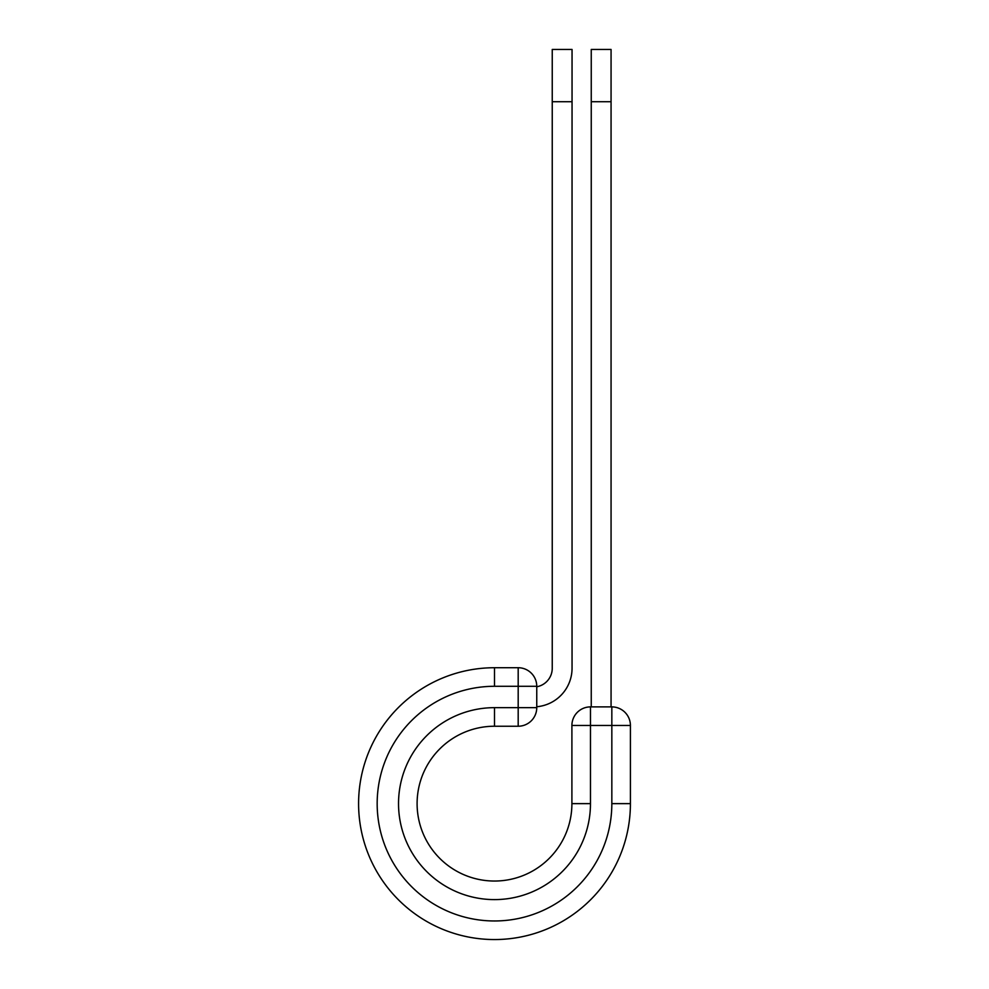 <?xml version="1.0" encoding="UTF-8"?>
<svg xmlns="http://www.w3.org/2000/svg" width="989" height="989" viewBox="0 0 989 989"><rect width="100%" height="100%" fill="white"/><g stroke="black" fill="none" stroke-linecap="round" stroke-linejoin="round"><path stroke-width="1.48" d="M572.05 101.731L552.245 101.731L552.245 49.45L572.05 49.45L572.05 668.243A38.633 38.633 0 0 1 536.755 706.739M552.245 101.731L552.245 668.243A18.828 18.828 0 0 1 536.755 686.774M536.755 686.292L536.755 707.654A18.581 18.581 0 0 1 518.187 726.235L518.187 667.723L494.5 667.723L494.5 686.292L536.755 686.292A18.581 18.581 0 0 0 518.187 667.723A18.581 18.581 0 0 1 536.755 686.292M494.5 726.235L518.187 726.235A18.581 18.581 0 0 0 536.755 707.654L494.5 707.654L494.5 726.235A77.402 77.402 0 0 0 417.098 803.637A77.402 77.402 0 0 0 494.5 881.038A77.402 77.402 0 0 0 571.902 803.637A77.402 77.402 0 0 1 494.5 881.038A77.402 77.402 0 0 1 417.098 803.637A77.402 77.402 0 0 1 494.5 726.235A77.402 77.402 0 0 0 417.098 803.637A77.402 77.402 0 0 0 494.5 881.038A77.402 77.402 0 0 0 571.902 803.637L571.902 725.456A18.581 18.581 0 0 1 590.47 706.888L611.832 706.888L611.832 725.456L571.902 725.456A18.581 18.581 0 0 1 590.47 706.888L590.47 803.637L571.902 803.637M611.832 803.637L630.413 803.637A135.913 135.913 0 0 1 494.5 939.55A135.913 135.913 0 0 1 358.587 803.637A135.913 135.913 0 0 1 494.5 667.723A135.913 135.913 0 0 0 358.587 803.637A135.913 135.913 0 0 0 494.5 939.55A135.913 135.913 0 0 0 630.413 803.637L630.413 725.456A18.581 18.581 0 0 0 611.832 706.888A18.581 18.581 0 0 1 630.413 725.456L611.832 725.456L611.832 803.637A117.332 117.332 0 0 1 494.5 920.969A117.332 117.332 0 0 1 377.168 803.637A117.332 117.332 0 0 1 494.5 686.292M611.066 101.731L591.249 101.731L591.249 49.45L611.066 49.45L611.066 706.888M591.249 706.888L591.249 101.731M590.47 803.637A95.97 95.97 0 0 1 494.5 899.607A95.97 95.97 0 0 1 398.53 803.637A95.97 95.97 0 0 1 494.5 707.654"/></g></svg>
